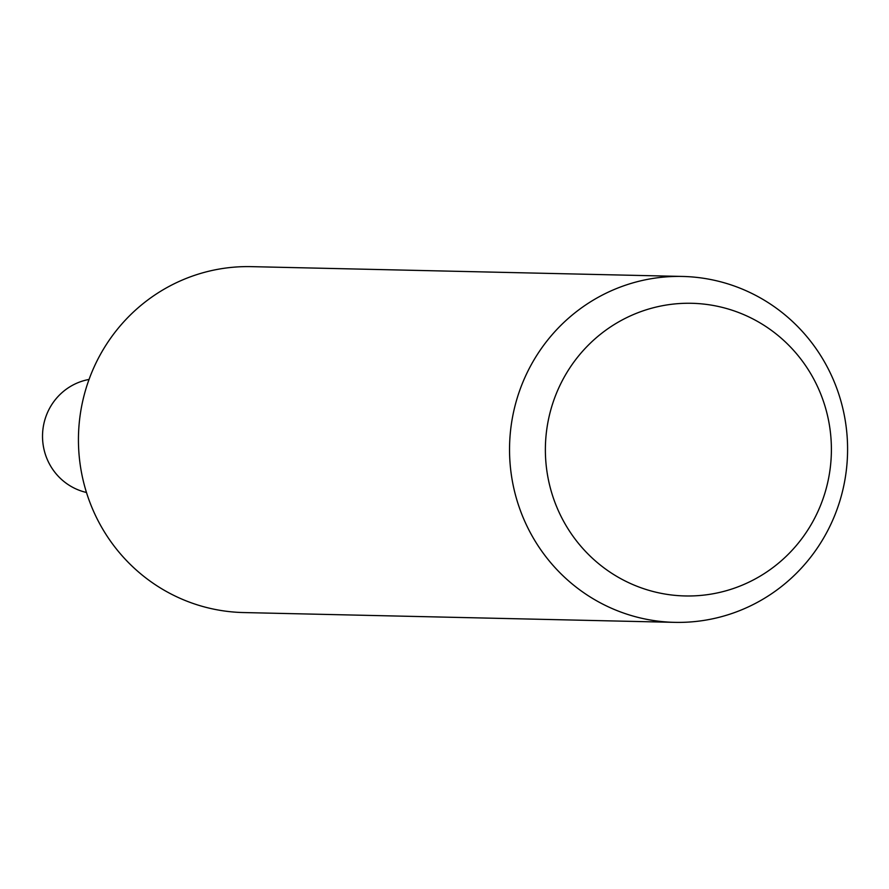 <?xml version="1.0" encoding="UTF-8"?>
<svg xmlns="http://www.w3.org/2000/svg" width="889" height="889" viewBox="0 0 889 889"><rect width="100%" height="100%" fill="white"/><g stroke="black" fill="none" stroke-linecap="round" stroke-linejoin="round"><path stroke-width="1.33" d="M826.503 487.439A146.363 143.007 -88.7 0 1 651.293 591.018A146.363 143.007 -88.7 0 1 550.269 411.807A146.363 143.007 -88.7 0 1 725.48 308.227A146.363 143.007 -88.7 0 1 826.503 487.439M841.805 494.095A172.999 169.032 -88.7 0 1 674.629 622.356A172.999 169.032 -88.7 0 1 515.32 404.706A172.999 169.032 -88.7 0 1 682.496 276.446A172.999 169.032 -88.7 0 1 841.805 494.095M674.629 622.356L243.542 612.554A172.999 169.032 -88.7 0 1 84.222 394.905A172.999 169.032 -88.7 0 1 251.409 266.644L682.496 276.446M86.477 492.484A57.663 56.34 -88.7 0 1 44.45 421.319A57.663 56.34 -88.7 0 1 89.056 379.447"/></g></svg>
